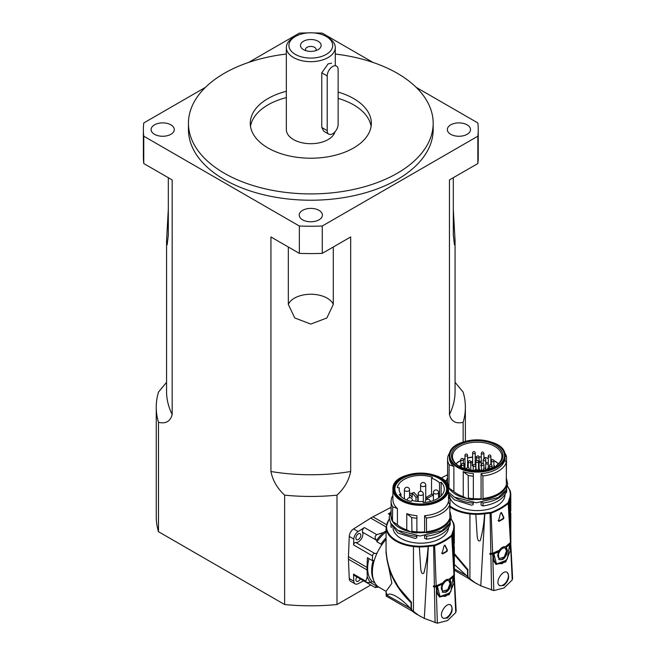 <?xml version="1.0" encoding="UTF-8"?>
<svg xmlns="http://www.w3.org/2000/svg" width="656" height="656" viewBox="0 0 656 656"><rect width="100%" height="100%" fill="white"/><g stroke="black" fill="none" stroke-linecap="round" stroke-linejoin="round"><path stroke-width="0.98" d="M328.804 134.16A7.724 4.461 -60 0 1 327.205 130.626L327.205 75.94A7.724 4.461 -60 0 1 330.575 68.158A7.724 4.461 -60 0 1 336.536 66.092A7.724 4.461 -60 0 1 338.135 69.626L338.135 124.312A7.724 4.461 -60 0 1 334.757 132.094A7.724 4.461 -60 0 1 328.804 134.16L323.818 131.282L321.768 127.485L321.768 72.8L328.115 63.845L331.542 63.214M453.304 177.71L453.304 235.102L454.469 244.868L455.067 240.785L455.067 391.468A144.254 83.287 180 0 1 449.45 414.494L449.45 179.933L477.855 163.533L477.855 136.194L322.268 226.017A167.444 96.67 180 0 1 299.349 226.017L143.762 136.194A167.444 96.67 180 0 1 143.369 129.576A167.444 96.67 180 0 1 143.762 122.959L205.451 87.346M322.268 253.364L350.681 236.955L350.681 471.508A144.254 83.287 180 0 1 270.936 471.508L270.936 236.955L299.349 253.364A167.444 96.67 0 0 0 322.268 253.364L322.268 226.017M336.995 495.157A154.562 89.232 180 0 1 284.63 495.157L284.63 604.529A154.562 89.232 0 0 0 336.995 604.529L336.995 495.157C344.334 488.367 348.894 480.487 350.681 471.508M336.995 604.529L370.82 584.996M449.45 414.494C451.23 421.406 455.797 424.014 463.136 422.325L463.136 441.98M166.558 382.333L158.481 392.091A154.562 89.232 180 0 0 156.251 407.212A154.562 89.232 180 0 0 158.481 422.325C165.829 424.014 170.388 421.406 172.175 414.494A144.254 83.287 180 0 1 166.558 391.468L166.558 240.785L167.157 244.868L168.321 235.102L168.321 177.71M143.369 129.576L143.369 156.915A167.444 96.67 0 0 0 143.762 163.533L172.175 179.933L172.175 414.494M168.321 209.133L166.558 240.785M463.136 422.325A154.562 89.232 180 0 0 465.375 407.212A154.562 89.232 180 0 0 463.136 392.091L455.067 382.333M455.067 240.785L453.304 209.133M270.936 471.508C272.724 480.487 277.291 488.367 284.63 495.157M288.32 246.992L288.32 304.384L294.741 317.963L310.813 324.072L326.885 317.963L333.297 304.384L333.297 246.992M248.591 62.435L299.349 33.128A167.444 96.67 180 0 1 307.82 32.915M477.855 163.533A167.444 96.67 0 0 0 478.249 156.915L478.249 129.576A167.444 96.67 180 0 1 477.855 136.194M156.251 407.212L156.251 516.584A154.562 89.232 0 0 0 158.481 531.696L284.63 604.529M158.481 422.325L158.481 531.696M315.741 50.668A5.322 3.075 0 0 0 316.135 49.503A5.322 3.075 0 0 0 310.813 46.437A5.322 3.075 0 0 0 305.483 49.503A5.322 3.075 0 0 0 305.876 50.668M318.094 49.651A10.307 5.945 180 0 1 303.523 49.651A10.307 5.945 180 0 1 303.523 41.238A10.307 5.945 180 0 1 318.094 41.238A10.307 5.945 180 0 1 318.094 49.651L318.094 49.651M295.331 54.382A21.894 12.644 180 0 1 295.331 36.506A21.894 12.644 180 0 1 326.294 36.506A21.894 12.644 180 0 1 326.294 54.382A21.894 12.644 180 0 1 295.331 54.382M295.331 36.506L293.503 37.556A24.469 14.129 0 0 0 286.336 47.544A24.469 14.129 0 0 0 293.503 57.539A24.469 14.129 0 0 0 320.177 60.598A24.469 14.129 0 0 0 335.282 47.544A24.469 14.129 0 0 0 328.115 37.556L326.294 36.506M334.954 131.881A24.469 14.129 180 0 1 318.291 143.024A24.469 14.129 180 0 1 293.503 139.564A24.469 14.129 180 0 1 286.336 129.576L286.336 47.544M335.282 54.046A122.36 70.643 180 0 1 433.173 123.262A122.36 70.643 180 0 1 357.635 188.534A122.36 70.643 180 0 1 224.286 173.217A122.36 70.643 180 0 1 188.452 123.262A122.36 70.643 180 0 1 286.336 54.046M433.173 123.262L433.173 129.576A122.36 70.643 180 0 1 357.635 194.84A122.36 70.643 180 0 1 224.286 179.531A122.36 70.643 180 0 1 188.452 129.576L188.452 123.262M286.336 91.299A60.532 34.948 0 0 0 250.272 123.262A60.532 34.948 0 0 0 268.009 147.977A60.532 34.948 0 0 0 333.978 155.554A60.532 34.948 0 0 0 371.345 123.262A60.532 34.948 0 0 0 338.135 92.078M371.099 126.419A60.532 34.948 0 0 0 338.135 98.384M286.336 97.605A60.532 34.948 0 0 0 250.518 126.419M143.762 163.533L143.762 136.194M313.806 32.915A167.444 96.67 180 0 1 322.268 33.128L373.026 62.435M416.175 87.346L477.855 122.959A167.444 96.67 180 0 1 478.249 129.576M299.349 253.364L299.349 226.017M302.613 219.826A11.595 6.691 0 0 0 315.249 221.277A11.595 6.691 0 0 0 322.399 215.094A11.595 6.691 0 0 0 310.813 208.395A11.595 6.691 0 0 0 299.218 215.094A11.595 6.691 0 0 0 302.613 219.826M154.496 134.308A11.595 6.691 0 0 0 167.124 135.759A11.595 6.691 0 0 0 174.283 129.576A11.595 6.691 0 0 0 162.688 122.885A11.595 6.691 0 0 0 151.101 129.576A11.595 6.691 0 0 0 154.496 134.308M450.738 134.308A11.595 6.691 0 0 0 463.366 135.759A11.595 6.691 0 0 0 470.524 129.576A11.595 6.691 0 0 0 458.929 122.885A11.595 6.691 0 0 0 447.343 129.576A11.595 6.691 0 0 0 450.738 134.308M412.657 611.359L386.179 596.074L386.064 592.081L387.253 595.394L411.747 609.055M387.253 595.394C389.32 591.294 400.513 597.403 410.787 608.842A51.521 29.741 120 0 0 410.951 609.08M411.566 608.809L410.787 608.842M411.492 602.134L411.378 602.733M386.064 550.269L386.064 550.958C387.081 570.433 395.412 587.702 411.066 602.741L411.066 608.981M386.064 539.421A33.489 19.336 120 0 0 379.316 587.44L386.064 591.335L391.845 583.348L386.064 553.418L386.064 550.958M433.46 586.849L434.502 586.685A2.058 1.189 0 0 0 435.535 586.497A62.55 36.113 0 0 0 435.879 586.366L436.404 586.669A63.657 36.752 180 0 1 436.207 586.743L433.452 586.849A7197.083 4333.848 117.8 0 0 433.427 585.988L436.183 585.882L442.759 582.93C444.907 580.158 446.974 578.961 448.966 579.338L454.411 574.771L453.001 544.701L454.37 574.558M453.763 582.052L453.271 576.657L454.132 578.223L454.321 582.184L449.221 594.607L439.569 597.042L436.388 592.54L436.617 586.874M420.455 616.435L413.395 612.081L411.419 609.834L418.733 615.394L424.309 618.428L437.347 623.2L447.515 620.56L455.748 612.573L456.035 610.621M454.231 574.861L456.166 611.195M454.411 575.41L454.05 576.444A61.393 35.44 180 0 1 453.919 576.558L453.394 576.255A62.55 36.113 0 0 0 453.616 576.058A2.058 1.189 0 0 0 453.903 575.681M413.444 611.564L413.46 546.555A34.112 19.672 0 0 0 419.348 546.932L420.635 567.26C420.947 572.59 422.013 574.541 423.842 573.131C426.228 563.963 427.655 555.05 428.114 546.399L434.92 545.653C441.816 543.012 447.548 539.699 452.132 535.714L453.394 531.811L453.886 549.917L454.321 540.036M451.09 519.167A33.62 19.409 180 0 1 453.148 522.988A33.571 19.385 180 0 1 453.796 526.333A33.62 19.409 180 0 1 452.894 531.319A36.416 21.025 180 0 1 452.796 531.549L451.697 535.157C447.162 539.101 441.472 542.381 434.633 545.005L428.393 545.636A36.269 20.943 180 0 1 427.991 545.694A33.62 19.409 180 0 1 419.356 546.218A33.595 19.401 180 0 1 413.559 545.841A33.62 19.409 180 0 1 389.295 519.167M450.221 522.127L450.221 524.808L449.803 524.825M448.532 527.818A27.823 16.064 180 0 1 421.3 543.184A27.823 16.064 180 0 1 393.018 528.465M392.198 527.129L390.984 527.129L390.984 523.726M452.894 531.319L453.394 531.811A34.128 19.705 0 0 0 454.321 527.235A34.128 19.705 0 0 0 454.313 526.743A34.087 19.68 -0.1 0 0 453.657 523.349L453.148 522.988M441.595 553.098L442.029 553.344A424.662 320.341 -95.7 0 0 444.063 545.841L445.063 545.259A425.047 132.807 43.4 0 1 447.433 550.22L446.99 551.417A61.746 35.645 180 0 1 442.595 553.959L442.029 553.344M447.761 589.637L450.073 583.504L448.827 580.822C445.399 578.42 438.913 588.908 443.3 591.015L447.761 589.637M439.299 596.878L449.827 592.934M443.054 590.851L442.792 590.72C438.397 588.612 444.916 578.157 448.335 580.535L448.565 580.699M442.324 592.073L443.866 592.343L445.883 591.704L449.27 587.776L450.459 582.569L449.581 579.223A62.55 36.113 0 0 0 452.443 577.059L452.96 577.354L450.073 579.51L450.918 582.282L450.688 585.537L449.434 588.744L447.794 590.908L445.875 592.261L442.579 592.237L441.701 584.717M439.864 596.009L437.265 585.816A62.55 36.113 0 0 0 441.029 584.168L441.521 584.455L437.782 586.12L437.265 585.816M437.076 586.029L437.593 586.333L437.044 590.835L438.118 594.205L440.127 596.173L445.695 596.304L450.885 591.409L453.107 577.37M426.425 518.043L426.548 532.828A29.75 17.179 0 0 0 449.918 519.339L449.811 504.538L448.286 502.02A27.823 16.064 0 0 1 424.612 515.69L426.425 518.043A29.627 17.105 0 0 0 449.811 504.538M426.548 532.828L424.612 531.885A27.823 16.064 180 0 1 416.88 531.885L416.88 515.69L416.88 531.885M411.976 532.401L406.786 529.884L406.786 513.689L411.722 517.551L411.976 532.401A29.75 17.179 0 0 0 416.716 533M406.786 513.689L406.786 529.884M406.712 529.851A27.823 16.064 180 0 1 397.429 524.751L397.397 508.531L397.429 524.751M397.397 524.726L392.468 521.331L392.69 506.768L397.397 508.531M391.115 513.336A29.75 17.179 0 0 0 390.984 514.927L390.984 515.985A29.75 17.179 0 0 0 392.468 521.331M448.294 497.56L450.09 498.937L449.811 513.681M449.918 522.775L449.918 524.275A35.219 27.454 144.1 0 1 449.524 525.973C445.99 532.918 438.331 537.33 426.548 539.216L426.548 536.19A29.75 17.179 0 0 0 449.836 522.939M402.161 499.888A25.887 14.949 180 0 1 394.846 489.483A25.887 14.949 180 0 1 394.855 489.269M446.621 489.269A25.887 14.949 180 0 1 446.629 489.483A25.887 14.949 180 0 1 439.315 499.888M439.594 499.733L439.594 499.733A26.658 15.391 0 0 0 439.594 477.962A26.658 15.391 0 0 0 401.89 477.962A26.658 15.391 0 0 0 401.882 499.733A26.658 15.391 0 0 0 439.594 499.733M447.417 618.059L443.399 618.313C437.527 615.484 446.236 601.855 450.639 604.939C453.435 608.842 452.361 613.212 447.417 618.059M392.919 495.387A29.627 17.105 0 0 0 391.115 501.258A29.627 17.105 0 0 0 392.69 506.768M392.919 489.269A27.823 16.064 0 0 0 410.09 504.111A27.823 16.064 0 0 0 440.414 500.626A27.823 16.064 0 0 0 448.286 491.508A27.823 16.064 0 0 0 448.556 489.269C450.172 468.228 391.304 468.228 392.919 489.269L392.919 499.79A27.823 16.064 0 0 0 397.429 508.556M426.425 531.713A29.627 17.105 0 0 0 449.811 518.215M426.548 531.778A29.75 17.179 0 0 0 449.918 518.289M390.984 514.927A29.75 17.179 0 0 0 392.468 520.282M391.115 501.258L391.115 514.927A29.627 17.105 0 0 0 392.69 520.438M398.487 530.753A29.75 17.179 0 0 0 416.716 536.37L416.781 535.903M425.596 535.731L426.548 536.19M450.221 512.607A29.75 17.179 0 0 0 450.09 512.115M411.976 531.344A29.75 17.179 0 0 0 416.716 531.95M411.722 531.221A29.627 17.105 0 0 0 416.724 531.877M450.09 498.937A29.627 17.105 0 0 0 448.786 495.756L448.556 495.493M411.722 517.551A29.627 17.105 0 0 0 416.724 518.207M406.712 513.656A27.823 16.064 0 0 0 416.88 515.69M424.612 535.821L424.612 538.314A1011.864 511.713 46.7 0 1 426.548 539.216M424.612 515.69L424.612 531.885M416.88 535.903L416.88 536.706A4951.849 352.387 92.9 0 0 416.716 537.822L416.716 536.37M416.716 537.822A40.91 18.417 144.3 0 1 415.182 538.453L397.815 533L391.099 523.914M442.16 553.713A62.55 36.113 0 0 0 446.564 551.171L447.007 549.974L444.686 545.095M411.419 609.834L411.369 602.126C395.568 586.972 387.13 569.523 386.064 549.769L386.064 527.235A34.128 19.705 0 0 0 413.46 546.555L413.559 545.841M443.095 618.108A7.601 4.387 120 0 0 446.605 617.591A7.601 4.387 120 0 0 451.533 611.007A7.601 4.387 120 0 0 450.524 604.881M402.431 478.486A25.887 14.949 0 0 0 394.846 489.056A25.887 14.949 0 0 0 420.742 504.005A25.887 14.949 0 0 0 446.629 489.056A25.887 14.949 0 0 0 430.648 475.247A25.887 14.949 0 0 0 402.431 478.486M411.148 501.487A23.567 13.612 180 0 1 399.209 494.591L400.972 494.14A21.64 12.497 180 0 1 399.102 489.056A21.64 12.497 180 0 1 399.225 487.72L397.306 487.605A23.567 13.612 180 0 1 432.501 477.265L431.533 478.232A21.64 12.497 180 0 1 439.495 482.824L441.168 482.267A23.567 13.612 180 0 1 444.309 489.105A23.567 13.612 180 0 1 423.259 502.586L423.063 501.479A21.64 12.497 180 0 1 411.935 500.471L411.148 501.487A2.575 1.484 0 0 1 411.123 501.487M441.168 482.267L441.103 495.911M425.957 497.51A8.479 4.895 180 0 1 427.417 498.347L433.288 494.96A16.744 9.668 0 0 0 431.828 494.124L425.957 497.51L425.957 500.003M427.417 498.347L427.417 499.298M409.541 493.681A23.444 13.53 180 0 1 411.025 493.255L412.23 494.624M417.839 496.764A8.479 4.895 0 0 0 416.002 497.305L412.23 493.033A16.744 9.668 0 0 1 414.067 492.5L417.839 496.764L417.839 501.438M416.002 497.305L416.002 501.25M412.23 493.033L412.23 497.24L409.541 494.198M433.427 499.085L433.288 494.96M439.495 482.824L439.495 497.305M431.533 478.232L431.533 494.288M399.225 487.72L399.225 490.401M400.972 494.14L400.972 496.469M391.115 507.441A6.437 3.715 120 0 0 390.074 507.842L372.92 516.821A33.103 19.114 120 0 0 370.738 518.084L353.584 528.908A6.437 3.715 120 0 0 349.254 536.419L348.451 556.69A33.103 19.114 120 0 0 348.451 559.207L349.254 578.551A6.437 3.715 120 0 0 350.583 581.257L355.134 583.889A6.437 3.715 -60 0 1 353.805 581.183L349.254 578.551M363.596 580.831L358.143 583.684A6.437 3.715 -60 0 1 355.134 583.889M353.576 544.939L372.518 555.878A1.935 1.115 -60 0 1 373.28 554.09A1.935 1.115 -60 0 1 374.666 553.418L355.724 542.479A1.935 1.115 -60 0 0 354.338 543.152A1.935 1.115 -60 0 0 353.576 544.939L353.805 539.052A6.437 3.715 -60 0 1 358.143 531.54L353.584 528.908M355.896 538.092A3.477 2.009 120 0 0 356.618 539.683A3.477 2.009 120 0 0 360.095 537.674A3.477 2.009 120 0 0 360.095 533.656A3.477 2.009 120 0 0 357.413 534.591A3.477 2.009 120 0 0 355.896 538.092M356.848 576.936A3.477 2.009 120 0 0 355.896 579.732A3.477 2.009 120 0 0 356.618 581.323A3.477 2.009 120 0 0 360.3 578.928M390.017 512.885L388.327 513.771A3.091 1.788 -60 0 1 389.738 513.656M372.518 555.878L372.329 560.568L367.409 557.723L367.032 567.415A33.103 19.114 -60 0 0 367.032 569.933L367.303 576.567L365.868 581.208L366.351 582.421L354.15 575.378A3.091 1.788 -60 0 1 353.51 574.074L353.805 581.183M376.741 585.406A6.437 3.715 120 0 1 376.585 586.005A12.456 3.879 -12.7 0 1 376.511 586.038L375.207 587.53L362.998 580.486A3.091 1.788 -60 0 1 362.989 580.478M355.724 542.479A6.437 3.715 120 0 0 361.218 539.101A6.437 3.715 120 0 0 362.538 532.18A3.091 1.788 -60 0 1 364.441 527.563L358.143 531.54M378.774 587.104L375.207 587.53M374.256 560.355L372.329 560.568M386.064 537.863A32.201 18.589 120 0 0 380.931 544.095L376.921 541.782A32.201 18.589 -60 0 1 386.064 531.885M383.44 532.516L376.798 534.697C374.617 536.141 374.519 537.986 376.511 540.249A12.456 12.177 -94.2 0 1 376.585 540.323A34.128 19.705 120 0 1 383.44 532.516L386.064 530.868M367.303 576.567A34.128 19.705 120 0 0 370.632 582.561A6.437 3.715 120 0 1 372.067 581.347A32.201 18.589 -60 0 1 368.992 558.633M376.921 541.782A6.437 3.715 120 0 0 376.585 540.323M366.351 582.421L370.533 582.585A12.456 6.281 -6.1 0 1 370.632 582.561M376.585 586.005A34.128 19.705 120 0 0 377.561 586.185M377.118 552.967A6.437 3.715 -60 0 1 374.666 553.418M380.931 544.095L381.669 545.029M374.945 583.004L372.067 581.347M454.346 568.932L468.212 576.46M454.337 564.48L467.252 576.239A51.521 29.741 120 0 0 467.416 576.476M468.04 576.206L467.252 576.239M467.958 569.531L467.843 570.138M454.329 554.566L467.531 570.138L467.531 576.378M469.13 578.764L454.346 570.228M489.925 554.246L490.967 554.09A2.058 1.189 0 0 0 492.008 553.894A62.55 36.113 0 0 0 492.344 553.762L492.869 554.066A63.657 36.752 180 0 1 492.672 554.14L489.925 554.246A7197.083 4333.848 117.8 0 0 489.893 553.385L492.648 553.279L499.224 550.327C501.373 547.555 503.439 546.358 505.432 546.735L510.885 542.168L509.466 512.106L510.844 541.954M510.229 549.449L509.737 544.062L510.598 545.62L510.786 549.589L505.686 562.012L496.034 564.439L492.853 559.937L493.082 554.279M469.868 579.478L473.837 582.052L469.868 579.478L467.884 577.231L474.813 582.544L480.774 585.833L493.82 590.597L503.98 587.956L512.221 579.978L512.5 578.018M510.696 542.266L512.631 578.592M510.876 542.807L510.516 543.84A61.393 35.44 180 0 1 510.384 543.955L509.86 543.652A62.55 36.113 0 0 0 510.089 543.455A2.058 1.189 0 0 0 510.368 543.078M469.909 578.961L469.926 513.951A34.112 19.672 0 0 0 475.813 514.337L477.101 534.656C477.412 539.986 478.478 541.946 480.307 540.528C482.693 531.36 484.12 522.455 484.579 513.804L491.385 513.049C498.281 510.409 504.021 507.104 508.597 503.119L509.86 499.208L510.352 517.313L510.794 507.432M507.465 486.44A33.62 19.409 180 0 1 509.614 490.385A33.571 19.385 180 0 1 510.27 493.73A33.62 19.409 180 0 1 509.359 498.716A36.416 21.025 180 0 1 509.261 498.945L508.17 502.553C503.628 506.498 497.937 509.786 491.106 512.402L484.858 513.033A36.269 20.943 180 0 1 484.464 513.09A33.62 19.409 180 0 1 475.83 513.615A33.595 19.401 180 0 1 470.032 513.238A33.62 19.409 180 0 1 450.09 506.104M506.686 488.892L506.686 492.205L506.12 492.23M505.03 494.542A27.823 16.064 180 0 1 477.699 510.589A27.823 16.064 180 0 1 449.401 495.116M449.024 494.526L448.556 494.526M509.359 498.716L509.86 499.208A34.128 19.705 0 0 0 510.794 494.632A34.128 19.705 0 0 0 510.778 494.148A34.087 19.68 -0.1 0 0 510.122 490.745L509.614 490.385M498.068 520.495L498.634 521.11A62.55 36.113 0 0 0 503.029 518.568L503.464 518.822A61.746 35.645 180 0 1 499.06 521.364L498.494 520.741A424.662 320.341 -95.7 0 0 500.528 513.246L501.537 512.656A425.047 132.807 43.4 0 1 503.906 517.617L503.455 518.814M504.234 557.034L506.539 550.901L505.292 548.219C501.865 545.825 495.378 556.304 499.765 558.42L504.234 557.034M495.764 564.275L506.293 560.331M509.737 544.062L509.86 543.652M499.519 558.256L499.257 558.125C494.862 556.009 501.381 545.554 504.8 547.932L505.03 548.096M506.055 546.62A62.55 36.113 0 0 0 508.917 544.455L509.425 544.751L506.547 546.907L506.055 546.62L506.432 547.35L506.547 546.907M496.33 563.414L493.73 553.221A62.55 36.113 0 0 0 497.494 551.565L498.166 552.114L499.044 559.634L502.34 559.658L504.259 558.313L506.58 554.73L507.441 550.466L506.424 547.342M498.79 559.47L500.339 559.748L502.348 559.101L505.735 555.181L506.932 549.966L505.932 547.055M493.542 553.434L494.058 553.73L493.509 558.24L494.583 561.61L496.592 563.578L502.16 563.701L507.35 558.814L509.573 544.775M482.89 475.977L483.021 499.593A29.75 17.179 0 0 0 506.383 486.104L506.276 462.472L504.759 459.954A27.823 16.064 0 0 1 481.078 473.624L482.89 475.977A29.627 17.105 0 0 0 506.276 462.472M483.021 499.593L481.078 498.658A27.823 16.064 180 0 1 473.345 498.658L473.345 473.624L473.345 498.658M468.441 499.167L463.251 496.649L463.251 471.623L468.187 475.485L468.441 499.167A29.75 17.179 0 0 0 473.181 499.774M463.251 471.623L463.251 496.649M463.177 496.625A27.823 16.064 180 0 1 453.903 491.524L453.862 466.465L453.903 491.524M453.862 491.492L448.934 488.097L449.155 464.702L453.862 466.465M447.581 480.102A29.75 17.179 0 0 0 447.449 481.701L447.449 482.75A29.75 17.179 0 0 0 447.925 485.793M448.105 486.334A29.75 17.179 0 0 0 448.934 488.097M504.759 455.494L506.555 456.871L506.276 480.446M506.383 489.54L506.383 491.049A35.219 27.454 144.1 0 1 505.989 492.746C502.455 499.683 494.796 504.095 483.021 505.989L483.021 502.963A29.75 17.179 0 0 0 506.301 489.704M495.674 466.859A22.353 12.907 0 0 0 493.911 465.555M491.336 464.128A22.353 12.907 0 0 0 490.868 463.915M488.294 462.923A22.353 12.907 0 0 0 485.735 462.201M481.299 461.439A22.353 12.907 0 0 0 479.093 461.266M475.969 461.242A22.353 12.907 0 0 0 475.206 461.275M472.632 461.496A22.353 12.907 0 0 0 470.778 461.767M468.212 462.316A22.353 12.907 0 0 0 467.564 462.48M464.989 463.316A22.353 12.907 0 0 0 463.669 463.858M460.815 465.35A22.353 12.907 0 0 0 459.372 466.35A24.731 14.276 0 0 1 452.476 456.535A24.731 14.276 0 0 1 477.207 442.185A24.731 14.276 0 0 1 501.938 456.535A24.731 14.276 0 0 1 496.412 465.457L496.92 465.194A25.756 14.875 0 0 0 494.345 444.514A25.756 14.875 0 0 0 458.478 445.408A25.756 14.875 0 0 0 458.987 466.137A25.756 14.875 0 0 0 493.788 466.998A2.575 1.484 180 0 0 496.994 465.555A2.575 1.484 180 0 0 496.92 465.194M496.403 466.506L496.412 465.457M503.882 585.455L499.864 585.71C494.001 582.889 502.709 569.26 507.104 572.344C509.901 576.239 508.826 580.617 503.882 585.455M494.058 553.73L498.166 552.114M450.155 452.222A29.627 17.105 0 0 0 447.581 459.192A29.627 17.105 0 0 0 449.155 464.702M449.385 456.035A27.823 16.064 0 0 0 466.555 470.877A27.823 16.064 0 0 0 496.879 467.392A27.823 16.064 0 0 0 504.759 458.273A27.823 16.064 0 0 0 505.03 456.035C506.637 434.994 447.777 434.994 449.385 456.035L449.385 457.724A27.823 16.064 0 0 0 453.903 466.49M482.89 498.486A29.627 17.105 0 0 0 506.276 484.981M483.021 498.544A29.75 17.179 0 0 0 506.383 485.055M447.449 481.701A29.75 17.179 0 0 0 448.934 487.047M447.581 459.192L447.581 481.701A29.627 17.105 0 0 0 449.155 487.203M454.961 497.519A29.75 17.179 0 0 0 473.181 503.136L473.247 502.668M482.062 502.496L483.021 502.963M506.686 479.372A29.75 17.179 0 0 0 506.555 478.88M468.441 498.117A29.75 17.179 0 0 0 473.181 498.716M468.187 497.986A29.627 17.105 0 0 0 473.189 498.642M506.555 456.871A29.627 17.105 0 0 0 505.251 453.69L504.48 452.82M468.187 475.485A29.627 17.105 0 0 0 473.189 476.141M463.177 471.59A27.823 16.064 0 0 0 473.345 473.624M481.078 502.594L481.078 505.079A1011.855 511.688 46.7 0 1 483.021 505.981M481.078 473.624L481.078 498.658M473.345 502.676L473.345 503.48A4951.849 352.387 92.9 0 0 473.181 504.587L473.181 503.136M473.181 504.587A40.91 18.417 144.3 0 1 471.648 505.218L454.28 499.765L448.556 493.697M503.029 518.568L503.472 517.371L501.159 512.492M456.076 463.874A24.6 14.202 180 0 1 460.815 460.561M463.357 459.413A24.6 14.202 180 0 1 464.989 458.823M467.564 458.085A24.6 14.202 180 0 1 472.632 457.199M475.206 456.994A24.6 14.202 180 0 1 476.445 456.953M479.077 456.994A24.6 14.202 180 0 1 481.299 457.15M483.915 457.486A24.6 14.202 180 0 1 488.294 458.47M490.868 459.339A24.6 14.202 180 0 1 492.041 459.823M493.886 460.709A24.6 14.202 180 0 1 498.339 463.874M467.884 577.231L467.835 569.523L454.329 553.541M499.56 585.513A7.601 4.387 120 0 0 503.07 584.988A7.601 4.387 120 0 0 508.006 578.403A7.601 4.387 120 0 0 506.99 572.278M488.294 464.497A19.582 11.3 0 0 0 485.735 463.636M481.299 462.759A19.582 11.3 0 0 0 479.093 462.562M475.92 462.529A19.582 11.3 0 0 0 475.206 462.57M472.632 462.824A19.582 11.3 0 0 0 470.787 463.136M468.212 463.776A19.582 11.3 0 0 0 467.564 463.972M464.989 464.981A19.582 11.3 0 0 0 464.85 465.047L464.899 465.079A19.5 11.259 0 0 0 464.013 465.522M479.093 468.622A1.845 1.066 180 0 1 479.438 469.794A1.845 1.066 180 0 1 478.495 470.336M488.097 469.097A1.845 1.066 180 0 1 487.9 468.901A1.845 1.066 180 0 1 488.294 467.703M481.381 466.244A1.845 1.066 180 0 1 480.922 465.883A1.845 1.066 180 0 1 481.299 464.702M475.206 464.333A1.845 1.066 180 0 1 475.715 465.342M473.214 466.072A1.845 1.066 180 0 1 472.238 465.522A1.845 1.066 180 0 1 472.632 464.333M464.973 466.752A1.845 1.066 180 0 1 464.989 466.736A1.845 1.066 180 0 0 464.596 467.933A1.845 1.066 180 0 0 466.67 468.54M467.564 466.736A1.845 1.066 180 0 1 468.122 467.482M464.768 468.113A1.542 0.894 180 0 1 464.989 467.425M465.293 468.4A1.287 0.746 180 0 1 464.989 467.925L464.989 455.305A1.287 0.746 0 0 0 465.366 455.83A1.287 0.746 0 0 0 467.187 455.83A1.287 0.746 0 0 0 467.564 455.305A1.287 1.287 0 0 0 466.277 454.018A1.287 1.287 0 0 0 464.989 455.305M472.41 465.703A1.542 0.894 180 0 1 472.632 465.022M472.935 465.99A1.287 0.746 180 0 1 472.632 465.514L472.632 452.894A1.287 0.746 0 0 0 473.009 453.419A1.287 0.746 0 0 0 474.829 453.419A1.287 0.746 0 0 0 475.206 452.894A1.287 1.287 0 0 0 473.919 451.607A1.287 1.287 0 0 0 472.632 452.894M481.094 466.063A1.542 0.894 180 0 1 481.299 465.391M481.381 466.129A1.304 0.754 180 0 1 481.299 465.867L481.299 453.247A1.304 0.754 0 0 0 482.111 453.944A1.304 0.754 0 0 0 483.529 453.78A1.304 0.754 0 0 0 483.915 453.247C482.955 451.533 482.086 451.533 481.299 453.247M488.072 469.073A1.542 0.894 180 0 1 488.294 468.392M488.318 469.032A1.287 0.746 180 0 1 488.294 468.884L488.294 456.264A1.287 0.746 0 0 0 488.671 456.789A1.287 0.746 0 0 0 490.491 456.789A1.287 0.746 0 0 0 490.868 456.264A1.287 1.287 0 0 0 489.581 454.977A1.287 1.287 0 0 0 488.294 456.264M479.093 469.327A1.542 0.894 180 0 1 479.265 469.967M476.428 460.586L476.428 457.158A1.337 0.771 0 0 0 477.248 457.872A1.337 0.771 0 0 0 478.7 457.708A1.337 0.771 0 0 0 479.093 457.158L479.093 469.778A1.337 0.771 180 0 1 478.864 470.213M447.581 474.837A6.437 3.715 120 0 0 446.539 475.239L441.045 478.117M446.203 480.43L444.858 481.135A3.091 1.788 -60 0 1 446.039 480.987M333.297 304.384A23.181 13.382 0 0 0 310.813 294.249A23.181 13.382 0 0 0 288.32 304.384M436.207 586.743L436.265 588.539M454.05 576.444L454.132 578.223M454.321 582.184L455.748 612.573M428.393 545.636L424.309 618.428M419.356 546.218L419.348 546.932A34.128 19.705 0 0 0 428.114 546.399L427.991 545.694M451.697 535.157L454.009 575.583M436.183 585.882L434.633 545.005M434.395 586.087L433.6 545.202M452.041 534.55A0.517 0.418 4.4 0 1 452.55 534.968L453.001 544.701M452.796 531.549L453.296 532.041L453.78 561.462M454.321 543.143L454.313 526.735L453.796 526.333L454.313 526.743L453.632 523.242L451.139 518.806M435.518 586.054L435.535 586.497M453.714 578.633L453.813 581.224M453.017 577.321L452.591 577.075M434.502 586.685L434.469 585.833M440.045 499.995A27.306 15.769 0 0 0 427.802 473.624A27.306 15.769 0 0 0 394.363 492.927A27.306 15.769 0 0 0 440.045 499.995M436.388 592.54L437.347 623.2M434.411 586.956L435.1 622.708M450.082 579.51L449.581 579.223M449.467 579.658L449.967 579.945M446.998 551.425L446.564 551.171M447.433 550.22L447.007 549.974M390.984 515.075A29.241 16.884 0 0 0 391.197 518.027M392.583 521.413A29.241 16.884 0 0 0 410.845 531.852M416.773 532.623A29.241 16.884 0 0 0 425.728 532.434M433.427 492.5A2.575 1.484 0 0 0 434.182 493.55A2.575 1.484 0 0 0 437.823 493.55A2.575 1.484 0 0 0 438.577 492.5A2.575 2.575 0 0 0 436.002 489.925A2.575 2.575 0 0 0 433.427 492.5L433.427 500.528M420.578 485.087A2.575 1.484 0 0 0 421.332 486.137A2.575 1.484 0 0 0 424.981 486.137A2.575 1.484 0 0 0 425.736 485.087A2.575 2.575 0 0 0 423.153 482.504A2.575 2.575 0 0 0 420.578 485.087L420.578 491.328M404.391 489.843A2.575 1.484 0 0 0 405.146 490.901A2.575 1.484 0 0 0 408.786 490.901A2.575 1.484 0 0 0 409.541 489.843A2.575 2.575 0 0 0 406.966 487.269A2.575 2.575 0 0 0 404.391 489.843L404.391 498.863M407.237 500.208A2.575 1.484 0 0 0 407.237 500.216L407.237 500.208A2.575 2.575 0 0 1 409.811 497.633A2.575 2.575 0 0 1 412.386 500.208A2.575 1.484 0 0 1 412.312 500.569M425.178 502.422L425.178 501.848A2.575 1.484 0 0 0 425.367 502.406M418.159 493.894A2.575 1.484 0 0 0 418.913 494.952A2.575 1.484 0 0 0 422.562 494.952A2.575 1.484 0 0 0 423.317 493.894A2.575 2.575 0 0 0 420.742 491.319A2.575 2.575 0 0 0 418.159 493.894L418.159 501.463M353.805 539.052L349.254 536.419M391.115 508.441L390.074 507.842M367.032 567.415L348.451 556.69M367.032 569.933L348.451 559.207M365.868 581.208L353.51 574.074M376.798 534.697L364.441 527.563M362.538 532.18L376.511 540.249M386.359 524.579L372.92 516.821M386.064 526.932L370.738 518.084M388.327 513.771L389.508 514.452M376.511 586.038L370.533 582.585M373.125 560.478A32.201 18.589 120 0 0 373.707 580.363M492.672 554.14L492.73 555.935M510.516 543.84L510.598 545.62M510.786 549.589L512.221 579.978M484.858 513.033L480.774 585.833M475.83 513.615L475.813 514.337A34.128 19.705 0 0 0 484.579 513.804L484.464 513.09M508.17 502.553L510.475 542.988M492.648 553.279L491.106 512.402M490.86 553.492L490.065 512.598M508.507 501.955A0.517 0.418 4.4 0 1 509.015 502.373L509.466 512.106M509.261 498.945L509.761 499.437L510.253 528.867M510.794 510.548L510.778 494.132L510.27 493.73L510.778 494.148L510.106 490.639L507.523 486.104M450.09 507.006A34.128 19.705 0 0 0 469.926 513.951L470.032 513.238M491.992 553.459L492.008 553.894M510.179 546.03L510.278 548.621M509.482 544.718L509.056 544.472M490.967 554.09L490.934 553.229M498.421 463.792A24.6 14.202 0 0 0 493.82 460.504M492.246 459.741A24.6 14.202 0 0 0 490.868 459.167M488.294 458.298A24.6 14.202 0 0 0 483.915 457.314M481.299 456.978A24.6 14.202 0 0 0 479.044 456.814M476.477 456.781A24.6 14.202 0 0 0 475.206 456.822M472.632 457.027A24.6 14.202 0 0 0 467.564 457.913M464.989 458.651A24.6 14.202 0 0 0 463.308 459.257M460.815 460.389A24.6 14.202 0 0 0 455.986 463.792M496.51 466.769A27.306 15.769 0 0 0 484.276 440.389A27.306 15.769 0 0 0 450.828 459.7A27.306 15.769 0 0 0 496.51 466.769M492.853 559.937L493.82 590.597M490.877 554.353L491.565 590.105M494.247 553.516L493.73 553.221M503.906 517.617L503.472 517.371M447.449 481.84A29.241 16.884 0 0 0 447.663 484.792M449.057 488.187A29.241 16.884 0 0 0 467.31 498.617M473.238 499.388A29.241 16.884 0 0 0 482.193 499.2M489.86 466.416A1.287 0.746 0 0 0 491.68 466.416A1.287 0.746 0 0 0 492.057 465.891A1.287 1.287 0 0 0 490.77 464.604A1.287 1.287 0 0 0 489.483 465.891A1.287 0.746 0 0 0 489.86 466.416M483.324 470.065L483.324 469.442A1.287 0.746 0 0 0 483.702 469.967A1.287 0.746 0 0 0 483.759 469.999M485.858 469.622A1.287 0.746 0 0 0 485.899 469.442A1.287 1.287 0 0 0 484.612 468.154A1.287 1.287 0 0 0 483.324 469.442M467.958 469.499A1.287 0.746 0 0 0 468.851 469.278A1.287 0.746 0 0 0 469.229 468.753A1.287 1.287 0 0 0 467.941 467.466A1.287 1.287 0 0 0 466.654 468.753A1.287 0.746 0 0 0 467.031 469.278M461.816 465.26A1.287 0.746 0 0 0 463.636 465.26A1.287 0.746 0 0 0 464.013 464.727A1.287 1.287 0 0 0 462.726 463.439A1.287 1.287 0 0 0 461.439 464.727A1.287 0.746 0 0 0 461.816 465.26M461.193 460.241A1.287 0.746 0 0 0 463.013 460.241A1.287 0.746 0 0 0 463.39 459.717A1.287 1.287 0 0 0 462.103 458.429A1.287 1.287 0 0 0 460.815 459.717A1.287 0.746 0 0 0 461.193 460.241M491.713 461.504A1.287 0.746 0 0 0 493.533 461.504A1.287 0.746 0 0 0 493.911 460.971A1.287 1.287 0 0 0 492.623 459.684A1.287 1.287 0 0 0 491.336 460.971A1.287 0.746 0 0 0 491.713 461.504M483.538 460.578A1.287 0.746 0 0 0 485.358 460.578A1.287 0.746 0 0 0 485.735 460.053A1.287 1.287 0 0 0 484.448 458.765A1.287 1.287 0 0 0 483.16 460.053A1.287 0.746 0 0 0 483.538 460.578M476.297 462.136A1.287 0.746 0 0 0 478.117 462.136A1.287 0.746 0 0 0 478.495 461.611A1.287 1.287 0 0 0 477.207 460.323A1.287 1.287 0 0 0 475.92 461.611A1.287 0.746 0 0 0 476.297 462.136M481.758 465.293A1.287 0.746 0 0 0 483.579 465.293A1.287 0.746 0 0 0 483.956 464.768A1.287 1.287 0 0 0 482.668 463.48A1.287 1.287 0 0 0 481.381 464.768A1.287 0.746 0 0 0 481.758 465.293M473.591 466.318A1.287 0.746 0 0 0 475.42 466.318A1.287 0.746 0 0 0 475.797 465.793A1.287 1.287 0 0 0 474.509 464.505A1.287 1.287 0 0 0 473.214 465.793A1.287 0.746 0 0 0 473.591 466.318M468.589 462.455A1.287 0.746 0 0 0 470.409 462.455A1.287 0.746 0 0 0 470.787 461.931A1.287 1.287 0 0 0 469.499 460.643A1.287 1.287 0 0 0 468.212 461.931A1.287 0.746 0 0 0 468.589 462.455M447.581 475.846L446.539 475.239M445.03 481.307L445.85 481.783M327.205 130.626L321.768 127.485M327.205 75.94L321.768 72.8M465.375 407.212L465.375 441.299M335.282 65.37L335.282 47.544M386.064 591.327L386.064 592.081M389.246 518.806L386.064 527.235M452.968 544.086L453.009 544.931M448.827 580.822L448.335 580.535M443.3 591.015L442.792 590.72M440.127 596.173L439.594 595.869M454.354 573.516L454.321 546.612M453.066 577.329L452.558 577.034M441.668 584.447L441.168 584.16M436.56 586.669L436.035 586.374M448.556 502.463L448.556 489.269M417.372 614.656L413.493 612.155M391.115 510.721L389.147 517.33L390.64 523.111L397.798 530.335L419.971 536.009L441.767 530.827L449.639 523.308L451.23 517.264L450.18 512.434M386.064 549.769C386.286 558.937 388.467 567.899 392.616 576.673L398.659 587.473L411.46 602.339M438.577 497.953L438.577 492.5M425.736 500.249L425.736 485.087M409.541 497.642L409.541 489.843M430.311 501.496A2.575 2.575 0 0 0 427.581 499.282A2.575 2.575 0 0 0 425.178 501.848M423.317 502.586L423.317 493.894M446.629 489.483L446.629 489.056M394.846 489.483L394.846 489.056M509.441 511.491L509.474 512.336M505.292 548.219L504.8 547.932M499.765 558.42L499.257 558.125M496.592 563.578L496.059 563.266M510.819 540.938L510.794 513.435M509.54 544.726L509.023 544.431M498.134 551.852L497.633 551.565M493.025 554.074L492.5 553.771M505.03 460.397L505.03 456.035M476.92 583.832L473.845 582.061M448.556 492.115L454.264 497.1L476.445 502.783L498.232 497.592L506.104 490.073L507.703 484.03L506.645 479.208M447.581 477.486L445.785 482.152M454.329 553.648L467.835 569.662M492.057 467.769L492.057 465.891M489.483 468.696L489.483 465.891M477.388 470.491A1.287 1.287 0 0 0 476.133 469.229A1.287 1.287 0 0 0 474.821 470.426M469.229 469.762L469.229 468.753M466.654 469.188L466.654 468.753M464.013 468.392L464.013 464.727M461.439 467.375L461.439 464.727M463.39 463.628L463.39 459.717M460.815 467.088L460.815 459.717M467.564 467.523L467.564 455.305M475.206 464.71L475.206 452.894M483.915 458.88L483.915 453.247M490.868 464.604L490.868 456.264M493.911 467.015L493.911 460.971M491.336 464.727L491.336 460.971M485.735 468.81L485.735 460.053M483.16 463.579L483.16 460.053M479.093 457.158C478.413 455.395 477.527 455.395 476.428 457.158M478.495 470.475L478.495 461.611M475.92 469.237L475.92 461.611M483.956 468.335L483.956 464.768M481.381 470.295L481.381 464.768M475.797 469.261L475.797 465.793M473.214 470.311L473.214 465.793M470.787 470.024L470.787 461.931M468.212 467.498L468.212 461.931"/></g></svg>
